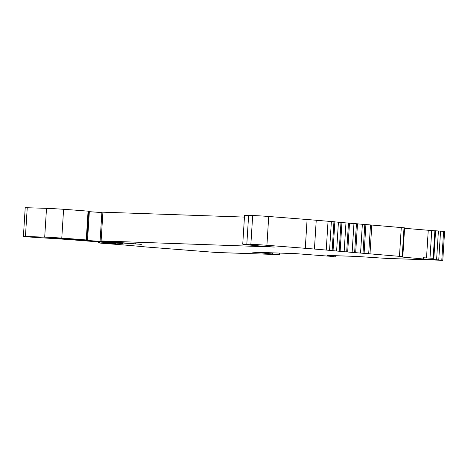 <?xml version="1.0" encoding="UTF-8"?>
<svg xmlns="http://www.w3.org/2000/svg" width="468" height="468" viewBox="0 0 468 468"><rect width="100%" height="100%" fill="white"/><g stroke="black" fill="none" stroke-linecap="round" stroke-linejoin="round"><path stroke-width="0.7" d="M443.6 231.397L444.6 231.525L442.786 260.325L386.644 258.406L357.008 256.452L327.196 255.417L334.632 256.043L329.671 256.084L334.193 256.581L295.957 253.65L252.597 252.141L279.8 254.645L216.193 252.468L145.829 246.958A98.959 2.416 -176.4 0 0 142.57 246.636L140.078 246.396A98.959 2.416 -176.4 0 0 136.124 246.033L133.292 245.776A98.959 2.416 -176.4 0 0 128.864 245.396L125.728 245.133A98.959 2.416 -176.4 0 0 120.873 244.729L117.468 244.46A98.959 2.416 -176.4 0 0 112.244 244.05L108.605 243.769A98.959 2.416 -176.4 0 0 103.369 243.378L98.397 242.915L114.005 243.418L116.041 243.413L111.946 242.98L67.79 239.481L26.208 236.802L23.4 236.475L25.436 236.469L44.7 237.141A16.491 0.404 3.6 0 1 61.782 238.095A65.97 1.615 3.6 0 1 86.258 239.961L80.718 239.897L87.534 240.476L141.354 244.36L101.106 240.944L274.383 247.051L260.787 246.045A65.97 1.615 3.6 0 1 244.191 244.448A16.491 0.404 3.6 0 1 242.746 244.191A16.491 0.404 3.6 0 1 246.817 244.185L250.866 244.325A12.373 0.304 3.6 0 1 266.912 245.279L305.282 248.309A82.467 2.012 3.6 0 1 314.432 249.052L326.237 250.052A189.675 4.633 -176.4 0 0 329.56 250.368L332.181 250.608A189.675 4.633 -176.4 0 0 336.615 251.018L339.423 251.269A189.675 4.633 -176.4 0 0 344.15 251.685L347.133 251.948A189.675 4.633 -176.4 0 0 352.141 252.375L355.282 252.638A189.675 4.633 -176.4 0 0 360.553 253.077L363.858 253.352A189.675 4.633 -176.4 0 0 368.69 253.738A16.491 0.404 3.6 0 1 369.995 253.849L402.199 256.581L399.04 256.756L423.242 258.968L423.318 257.733L433.854 258.359L435.591 230.794L440.563 231.122L443.6 231.397L441.786 260.196L442.786 260.325M433.146 258.318L434.883 230.771L435.591 230.794M404.586 228.302L434.877 230.818M365.912 224.57A189.675 4.633 -176.4 0 0 370.504 224.944A16.491 0.404 3.6 0 1 371.808 225.049L404.609 227.863L402.802 256.663M357.493 223.874A189.675 4.633 -176.4 0 0 362.367 224.283L365.912 224.5L364.098 253.299L365.912 224.5M349.497 223.195A189.675 4.633 -176.4 0 0 353.948 223.575L357.499 223.803L355.68 252.597L357.499 223.803M341.944 222.534A189.675 4.633 -176.4 0 0 345.963 222.891L349.502 223.119L347.671 251.913M334.86 221.891A189.675 4.633 -176.4 0 0 338.428 222.218L341.921 222.452M242.746 244.191L244.559 215.397A16.491 0.404 3.6 0 1 248.631 215.385L252.679 215.526A12.373 0.304 3.6 0 1 268.726 216.485L307.096 219.51A82.467 2.012 3.6 0 1 316.239 220.258L328.045 221.253A189.675 4.633 -176.4 0 0 331.373 221.569L334.825 221.803M100.088 240.95L101.901 212.15L244.454 217.082M88.616 211.612L101.872 212.595M23.4 236.475L25.213 207.675L46.513 208.342A16.491 0.404 3.6 0 1 63.595 209.295A65.97 1.615 3.6 0 1 88.072 211.167L88.639 211.232L86.826 240.031M334.655 255.674L334.632 256.043M438.417 230.964L436.603 259.763L423.242 258.968M436.603 259.763L441.786 260.196M53.112 237.861L122.639 243.617L71.282 239.054A56.078 1.369 -176.4 0 0 62.115 238.376L53.112 237.861M272.481 252.837L272.417 253.814M335.907 255.721L335.854 256.639M89.341 211.676L87.534 240.476M135.392 243.658L135.369 243.992M268.579 246.46L268.556 246.782M328.045 221.253L326.237 250.052M331.373 221.569L329.56 250.368M338.428 222.218L336.615 251.018M345.963 222.891L344.15 251.685M353.948 223.575L352.141 252.375M362.367 224.283L360.553 253.077M401.281 227.536L399.467 256.335M440.563 231.122L438.756 259.921M279.419 253.077L279.326 254.569M335.784 255.715L335.731 256.587M335.076 255.692L335.047 256.224L335.088 255.692M99.468 242.02L99.415 242.91M27.249 207.675L25.436 236.469M46.513 208.342L44.7 237.141M63.595 209.295L61.782 238.095M88.072 211.167L86.258 239.961M102.919 212.15L101.106 240.944M248.631 215.385L246.817 244.185M252.679 215.526L250.866 244.325M268.726 216.485L266.912 245.279M307.096 219.51L305.282 248.309M316.239 220.258L314.432 249.052M333.953 221.721L332.14 250.52M340.991 222.37L339.177 251.17M348.496 223.037L346.683 251.831M356.446 223.716L354.633 252.515M364.812 224.412L363.004 253.211M370.504 224.944L368.69 253.738M371.808 225.049L369.995 253.849M404.013 227.787L402.199 256.581M428.243 230.461L426.518 257.921M431.73 230.683L429.998 258.131M434.895 230.777L433.157 258.318M279.8 254.645L279.899 253.094M98.397 242.915L98.456 241.944M333.058 250.596L334.866 221.803M340.137 251.246L341.95 222.452M347.689 251.913L349.502 223.119"/></g></svg>
